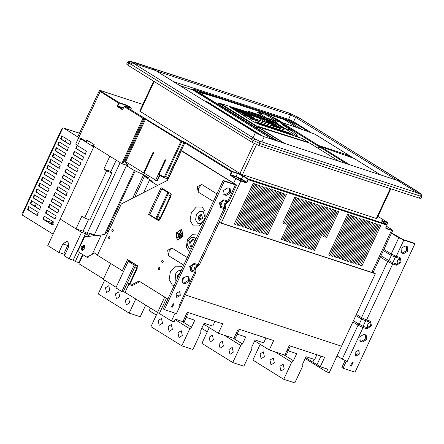<?xml version="1.0" encoding="UTF-8"?>
<svg xmlns="http://www.w3.org/2000/svg" width="444" height="444" viewBox="0 0 444 444"><rect width="100%" height="100%" fill="white"/><g stroke="black" fill="none" stroke-linecap="round" stroke-linejoin="round"><path stroke-width="0.67" d="M373.182 272.383L375.363 273.737L219.147 222.494M157.587 185.426L149.428 180.358L152.309 181.302L144.389 176.385L148.379 177.694L143.623 174.742L134.349 170.535L126.429 165.618L127.311 165.906L127.783 164.902L126.196 163.919M110.65 156.726L94.811 146.892M93.928 146.598L60.14 219.059L75.98 228.899L81.885 216.234L84.654 217.954L89.838 220.063L111.816 172.938L106.632 170.823L103.863 169.103L109.768 156.438M103.863 169.103L110.95 171.428L109.962 171.279L111.816 172.938M75.98 228.899L83.067 231.224L89.244 234.41M132.706 198.152L143.623 174.742M81.524 232.34L69.159 258.852L64.408 255.899L68.393 247.358L68.876 243.595L67.05 241.281L62.848 243.911L58.863 252.453L47.774 245.565L60.14 219.059L81.524 232.34L85.509 233.649L88.678 235.614L89.777 233.261L93.934 235.842L126.429 165.618M104.64 234.243L134.349 170.535M105.822 233.899L135.231 170.829M144.389 176.385L134.721 197.125M137.807 266.067L128.605 260.611M305.161 358.547L326.556 371.833L329.215 372.71L341.575 346.198L185.359 294.955L341.575 346.198L375.363 273.737M149.428 180.358L143.773 192.491M159.468 219.614L158.974 219.303M199.278 218.62L200.927 215.046M196.753 266.705L195.521 269.347M159.235 220.113L156.76 218.576M163.275 261.283L162.92 262.043M159.979 268.354L159.624 269.114M137.784 266.117L134.193 265.051L128.249 261.366L130.691 262.165L128.51 260.811M83.056 254.795L78.893 263.725L103.441 278.976M84.293 245.31L82.057 247.08L85.043 248.057M79.493 252.581L75.325 261.51L78.871 262.676L80.109 260.023L80.503 260.267M69.159 258.852L73.149 260.156L75.325 261.51M73.149 260.156L85.509 233.649M110.667 263.481L103.28 279.326L116.15 287.318M128.76 260.278L115.89 287.873L121.828 291.564L123.16 291.997L135.52 265.49M123.254 291.797L125.025 292.38L171.456 320.957L174.115 321.828L175.352 319.175L182.884 321.65L187.279 312.221L222.733 323.854L218.337 333.278L233.844 338.367L238.239 328.943L273.693 340.57L269.297 349.994L284.809 355.083L289.205 345.66L324.653 357.287L320.257 366.716L327.794 369.186L326.556 371.833M171.456 320.957L175.103 313.131M305.6 357.609L320.257 366.716M203.679 324.176L218.337 333.278M269.297 349.994L254.64 340.892M312.826 362.099L314.108 359.351M321.006 356.094L316.999 364.691M159.379 313.453L166.511 298.157M164.746 297.064L150.932 326.656L181.824 345.843L192.901 349.478L200.866 332.395L200.805 330.336L204.101 323.265L212.743 326.101L214.94 321.389L188.045 312.471M125.025 292.38L129.099 283.649M136.652 267.443L137.39 265.867M121.828 291.564L134.193 265.051M68.92 243.806L67.721 245.51L63.736 254.051L58.863 252.453M64.924 254.789L63.736 254.051M80.109 260.023L82.662 254.551M89.777 233.261L94.206 234.715M159.507 219.525L156.693 218.553L168.781 192.635L167.799 192.546L161.86 188.855L164.263 189.644M171.223 193.967L170.407 195.721M160.101 217.821L159.352 219.43M169.408 192.84L168.781 192.635M168.687 192.835L156.599 218.759L155.711 218.465L149.772 214.779L161.86 188.855M167.799 192.546L155.711 218.465M292.829 122.533L292.146 122.244M203.136 92.796L202.764 92.741M203.002 93.14L201.509 92.502L201.842 92.136L202.536 92.785M202.775 92.718L203.119 92.829M202.17 92.285L201.787 92.252M200.638 92.141L200.405 91.814L201.787 92.263M201.937 92.779L201.559 92.741L202.048 92.985M201.465 92.496L201.077 92.485L201.57 92.718M200.477 92.041L201.077 92.485M202.442 92.985L202.053 92.974L202.564 93.168M203.491 93.323L203.169 93.162M203.735 93.251L203.08 93.362M202.825 92.618L203.718 92.835L203.485 93.429M203.324 92.835L203.63 93.024L203.208 93.09M203.635 93.456L204.062 93.54M199.423 91.375L199.639 91.997L201.537 93.101M200.999 92.202L200.855 92.519M200.91 92.391L200.605 92.202M199.517 91.508L200.388 92.23M199.672 91.619L200.238 91.708M201.282 92.052L200.749 91.902M200.139 91.914L200.294 91.581L200.76 91.875M201.271 92.075L201.67 92.063M202.27 92.507L202.658 92.53M200.055 91.647L199.922 91.936M200.116 91.52L199.978 91.814M204.229 93.479L204.806 93.529M203.752 93.212L203.879 92.94L204.29 93.351M207.254 94.3L206.355 94.084M205.822 93.939L206.377 94.045M206.232 93.851L206.01 93.534L205.855 93.873M205.3 93.69L205.794 93.556L205.283 93.806M204.739 93.678L204.867 93.401L205.672 93.812M206.366 94.067L206.643 94.167M205.844 93.895L206.194 93.984M202.858 92.546L203.102 92.863M203.79 93.123L204.201 93.54M204.257 93.418L204.629 93.468M204.684 93.345L204.562 93.606M205.455 93.429L205.85 93.434L205.661 93.839M206.294 93.717L205.972 93.617M205.461 93.418L204.989 93.14L205.372 93.54M207.026 93.945L206.305 93.751M206.948 94.111L207.082 93.823L207.514 94.183M209.868 95.155L209.59 94.899L210.09 95.127M209.063 94.938L209.429 94.8L208.719 94.35L209.118 94.622M207.936 94.572L208.07 94.295L208.502 94.655M207.415 94.4L207.576 94.056L208.008 94.417M209.518 94.616L209.124 94.611M210.917 95.482L210.173 94.938L210.556 95.416M210.117 95.066L209.873 94.722L209.929 95.027M209.895 95.094L209.59 94.899M206.521 93.728L206.932 94.145M206.993 94.017L207.281 94.356M207.459 94.306L207.836 94.333M207.897 94.211L207.764 94.5M210.55 95.427L210.678 95.16L211.488 95.732M212.709 95.971L211.555 95.593M213.287 96.015L212.654 96.115M213.17 95.826L212.765 95.849M212.177 95.815L212.315 95.521L212.776 95.821M211.71 95.527L212.254 95.649M211.2 95.332L211.733 95.477M210.678 95.16L211.211 95.305M210.173 94.938L210.689 95.133M213.47 96.376L213.592 96.115L213.164 96.281M213.037 96.109L212.732 95.921M212.077 95.588L211.954 95.843M192.646 89.816L192.935 89.016L193.368 89.033L199.328 92.713M192.824 89.427L192.935 89.016M272.866 139.588L192.718 89.849M263.148 136.408L207.742 101.998L203.907 100.644M192.94 89.183L276.751 140.859M256.871 128.033L255.5 127.583L199.412 92.729L199.017 92.935L199.389 92.718L203.297 93.407L219.991 98.535L284.11 119.558L296.864 127.478M297.452 124.853L288.206 120.868L219.136 98.268M200.472 92.924L203.297 93.407M218.72 98.13L218.986 98.218M314.99 134.182L294.594 126.734L281.518 122.444L280.73 123.044M352.264 157.498L346.264 154.568L318.653 145.51L319.441 146.786L318.27 148.196L318.936 148.413M280.802 122.888L317.865 145.91L318.653 145.51L281.518 122.444M318.27 148.196L318.864 148.562L319.602 146.986L346.664 163.797M314.968 134.171L352.075 157.22L314.946 134.16M380.68 174.953L354.012 158.391L320.318 146.542L319.602 146.986M153.674 81.191L139.716 111.122L239.965 173.499L242.485 174.675L256.515 144.583M390.837 188.789L376.906 218.67L242.485 174.675M377.933 216.467L387.346 222.311L382.245 220.64L381.918 221.345L386.907 224.442L248.202 178.943L243.212 175.841L237.34 173.105L232.245 171.434L185.514 142.407L181.618 140.898L124.803 106.127L130.78 108.092L131.119 107.387L125.247 104.651L119.258 102.686L100.844 91.248L100.122 91.692L75.674 144.122L77.633 145.338L80.936 138.256L86.164 141.503L86.852 140.032L94.178 144.583L93.484 146.065L121.739 163.614L125.68 165.024L126.89 162.493M125.68 161.744L145.46 119.331L144.616 118.937L124.564 161.943L125.68 161.744L143.501 172.81L153.113 152.192L153.707 152.564L144.095 173.182L157.281 181.047L159.951 175.313M155.578 180.314L165.19 159.696L165.79 160.062L159.196 174.203L159.291 174.903L163.386 177.439M144.167 173.032L143.501 172.81M159.557 175.069L156.837 180.902M165.901 178.333L167.96 179.498M219.197 222.383L373.004 272.76L392.646 230.641L385.919 228.638L385.775 227.855M235.598 224.492L254.551 183.844L253.219 183.411L234.266 224.059L235.598 224.492L234.41 223.754M360.561 265.49L379.52 224.842L380.847 225.275L361.893 265.923L360.561 265.49M359.235 265.051L378.188 224.403L376.856 223.97L357.903 264.618L359.235 265.051L358.047 264.313M356.576 264.18L375.53 223.532L374.198 223.093L355.244 263.742L356.576 264.18L355.389 263.442M353.918 263.309L372.871 222.66L371.539 222.222L352.586 262.87L353.918 263.309L352.73 262.571M351.26 262.437L370.213 221.789L368.881 221.351L349.928 261.999L351.26 262.437L350.066 261.699M348.601 261.56L367.554 220.918L366.222 220.479L347.269 261.127L348.601 261.56L347.408 260.822M345.937 260.689L364.896 220.041L363.564 219.608L344.611 260.256L345.937 260.689L344.749 259.951M343.279 259.818L362.237 219.169L360.905 218.737L341.952 259.385L343.279 259.818L342.091 259.08M340.62 258.946L359.573 218.298L358.247 217.86L339.294 258.508L340.62 258.946L339.432 258.208M337.962 258.075L356.915 217.427L355.589 216.988L336.635 257.637L337.962 258.075L336.774 257.337M335.303 257.204L354.257 216.555L352.93 216.117L333.977 256.765L335.303 257.204L334.116 256.466M332.645 256.332L351.598 215.684L350.272 215.246L331.318 255.894L332.645 256.332L331.457 255.589M329.986 255.455L348.94 214.807L347.613 214.374L328.654 255.023L329.986 255.455L328.799 254.717M326.662 237.385L338.75 211.466L337.418 211.028L325.33 236.952L326.662 237.385L325.474 236.646M324.003 236.513L336.091 210.595L334.759 210.156L322.671 236.08L324.003 236.513L322.816 235.775M314.474 250.372L333.433 209.723L332.101 209.285L313.148 249.933L314.474 250.372L313.286 249.633M311.816 249.495L330.774 208.852L329.442 208.414L310.489 249.062L311.816 249.495L310.628 248.757M309.157 248.623L328.11 207.975L326.784 207.542L307.831 248.19L309.157 248.623L307.97 247.885M306.499 247.752L325.452 207.104L324.126 206.671L305.172 247.319L306.499 247.752L305.311 247.014M303.84 246.881L322.794 206.232L321.467 205.794L302.514 246.442L303.84 246.881L302.653 246.143M301.182 246.009L320.135 205.361L318.809 204.923L299.85 245.571L301.182 246.009L299.994 245.271M298.523 245.138L317.477 204.49L316.15 204.051L297.191 244.7L298.523 245.138L297.336 244.4M295.865 244.261L314.818 203.618L313.492 203.18L294.533 243.828L295.865 244.261L294.677 243.523M293.207 243.39L312.16 202.742L310.828 202.309L291.875 242.957L293.207 243.39L292.019 242.652M290.548 242.518L309.501 201.87L308.169 201.437L289.216 242.085L290.548 242.518L289.36 241.78M287.89 241.647L306.843 200.999L305.511 200.56L286.558 241.209L287.89 241.647L286.696 240.909M304.184 200.127L302.852 199.689L283.899 240.337L285.231 240.776L304.184 200.127M301.526 199.256L300.194 198.818L281.241 239.466L282.567 239.904L301.526 199.256M286.78 224.303L298.868 198.385L297.536 197.946L285.448 223.865L286.78 224.303L285.592 223.565M284.121 223.432L296.209 197.508L294.877 197.075L282.789 222.993L284.121 223.432L282.933 222.694M267.504 234.959L286.458 194.311L285.126 193.878L266.172 234.526L267.504 234.959L266.317 234.221M264.846 234.088L283.799 193.44L282.467 193.001L263.514 233.649L264.846 234.088L263.653 233.35M262.188 233.217L281.141 192.568L279.809 192.13L260.856 232.778L262.188 233.217L260.994 232.478M259.524 232.345L278.482 191.697L277.15 191.259L258.197 231.907L259.524 232.345L258.336 231.607M256.865 231.468L275.824 190.826L274.492 190.387L255.539 231.035L256.865 231.468L255.677 230.73M254.207 230.597L273.165 189.949L271.833 189.516L252.88 230.164L254.207 230.597L253.019 229.859M251.548 229.726L270.501 189.077L269.175 188.644L250.222 229.293L251.548 229.726L250.361 228.987M248.89 228.854L267.843 188.206L266.517 187.768L247.563 228.416L248.89 228.854L247.702 228.116M246.231 227.983L265.185 187.335L263.858 186.896L244.905 227.544L246.231 227.983L245.044 227.245M243.573 227.112L262.526 186.463L261.2 186.025L242.241 226.673L243.573 227.112L242.385 226.373M240.914 226.24L259.868 185.592L258.541 185.154L239.582 225.802L240.914 226.24L239.727 225.497M257.209 184.715L238.256 225.363L236.924 224.93L255.883 184.282L257.209 184.715M122.871 109.174L122.178 109.568L122.583 109.357L117.782 106.394L117.421 106.616L117.299 105.777L117.721 105.977L118.959 103.324L99.223 90.903L77.711 137.03M88.434 141.014L87.934 142.086L86.164 141.503M82.24 139.843L82.523 139.244M237.079 177.5L240.537 179.326L237.079 177.5M238.256 225.363L237.068 224.625M281.379 239.166L282.567 239.904M284.038 240.038L285.231 240.776M361.893 265.923L360.706 265.185M302.358 138.506L259.146 124.292L253.413 121.656L230.669 107.531L229.676 106.71L231.019 106.821L231.113 107.487L274.17 121.9L274.17 120.984L272.011 119.647M283.011 122.938L276.74 119.042L269.602 115.701M276.74 119.042L276.079 119.397L271.8 117.055L271.784 116.472M276.079 119.397L281.085 122.538M264.735 114.097L258.142 111.938L257.859 112.537L266.228 117.738M255.3 127.539L256.249 127.694L218.043 103.968L218.276 103.663L220.357 103.435L271.933 119.608L274.098 120.951L231.019 106.821M259.479 115.218L257.082 114.019L259.435 115.312M251.853 112.715L249.45 111.516L251.804 112.809M256.094 114.219L252.997 112.676L256.094 114.219M254.462 113.686L251.365 112.143L254.462 113.686M257.181 114.197L255.6 113.586L257.143 114.28M248.474 111.194L249.878 112.182L248.44 111.272M260.6 115.262L258.846 114.596L261.166 115.884L260.6 115.262M258.142 111.938L258.236 112.759M220.307 103.43L218.276 103.663M219.863 103.757L255.833 126.096L256.466 125.863L220.357 103.435M256.249 127.694L257.087 127.078L256.466 125.863L308.258 142.38M257.087 127.078L257.548 127.156M309.818 143.135L257.953 126.856L256.843 128.066L255.894 127.905M278.216 141.342L256.843 128.066M230.947 107.709L231.113 107.47L230.264 107.265M274.198 121.623L274.17 120.984M274.17 121.9L275.319 122.611L275.413 123.31M234.654 109.846L275.308 122.994L275.247 122.577L234.671 109.268L233.783 109.174L234.46 109.718L240.792 113.653L244.572 115.418L285.281 128.81M231.008 107.726L274.087 121.856M279.814 128L278.305 127.195L279.814 128M276.673 126.967L275.158 126.146L276.69 126.912M273.798 126.024L272.422 125.225L273.798 126.024M254.307 119.63L252.93 118.831L254.307 119.63M257.581 120.701L256.205 119.902L257.581 120.701M258.702 121.068L257.331 120.269L258.702 121.068M253.396 119.336L251.881 118.515L253.419 119.281M294.272 135.814L288.206 132.49L256.166 121.978L255.478 121.906L256.005 122.328L259.202 124.309M250.349 118.737L285.087 130.131L250.349 118.737M251.887 118.681L250.377 117.987L251.887 118.681M250.521 118.387L249.145 117.588L250.521 118.387M256.538 120.363L255.034 119.558L256.538 120.363M280.852 128.338L279.476 127.539L280.852 128.338M275.158 126.318L273.648 125.624L275.158 126.318M277.583 127.262L276.207 126.462L277.583 127.262M234.671 109.268L234.732 109.685L234.177 109.54M275.308 122.994L275.391 123.36M275.302 123.371L271.456 122.072M235.187 110.173L241.592 114.108M265.318 122.222L257.931 117.632L248.856 114.657M255.994 122.322L288.267 132.906L292.779 135.326M277.334 129.626L257.37 123.177M288.212 132.49L288.101 133.261M269.186 127.583L266.972 126.207M266.833 126.213L268.881 127.484M279.676 127.916L278.532 127.295L279.659 127.944M273.171 125.635L273.665 125.78L273.154 125.674M249.9 117.999L250.388 118.143L249.878 118.043M256.399 120.28L255.256 119.664L256.388 120.313M256.621 113.98L257.625 114.602L256.621 113.98M248.357 111.35L248.851 111.655M248.396 111.261L248.895 111.566M277.8 129.914L279.676 131.024M277.866 129.903L288.339 133.339L291.214 134.81M266.805 126.274L268.614 127.395M261.855 118.814L267.488 122.294L276.312 125.191L271.267 121.95M277.661 126.268L276.312 125.191L277.705 126.285M272.622 123.166L266.605 120.452L265.617 120.868L271.634 123.576L272.622 123.166L267.577 121.012L265.617 120.868M266.5 122.611L267.488 122.294L266.239 122.522M271.045 121.839L261.927 118.842L259.662 118.709M259.507 118.609L260.65 118.67M265.862 120.979L271.684 123.56L272.455 123.759L272.15 123.105L270.057 122.982M268.398 122.278L267.815 122.011M239.255 111.405L244.888 114.879L253.713 117.777L248.152 114.319L239.327 111.427L237.057 111.294M243.911 115.174L244.888 114.879L243.656 115.074M250.022 115.751L244.006 113.042L243.018 113.453L249.029 116.162L250.022 115.751L244.971 113.597L243.018 113.453M255.061 118.859L248.657 114.535L238.028 111.261M255.134 118.881L254.262 118.015L255.106 118.87M243.262 113.564L248.929 116.1L249.855 116.35L249.545 115.69L247.463 115.568M247.236 115.479L244.922 114.458M245.41 114.685L246.653 115.24M167.888 299.017L138.983 281.063L130.936 285.181L129.787 284.471L137.202 268.565L136.769 268.293L137.868 265.934L127.572 259.54L122.35 270.735L97.403 255.239L121.301 203.985L167.582 180.308L181.313 150.855L182.645 151.293L236.613 185.037L235.431 184.854L227.866 201.065L223.815 199.756L219.369 202.891L220.54 207.465L224.309 208.702L225.58 208.697L199.295 265.062L194.15 263.381L189.699 266.517L190.876 271.09L194.639 272.322L195.915 272.316L176.429 313.569L164.463 309.646L224.348 181.219L235.431 184.854M181.313 150.855L234.382 183.816L234.832 184.21L234.238 184.116L223.16 180.48L224.348 181.219M227.728 202.503L225.491 203.99L225.158 205.417L225.585 207.015L224.781 207.614L224.187 204.029L227.389 202.02L227.728 202.503L228.965 201.443L227.866 201.065L227.389 202.02L228.249 201.221M130.936 285.181L132.262 285.62L139.971 281.679M159.024 220.568L149.933 214.874M162.038 188.916L162.271 188.411M109.729 238.273L110.079 237.201M113.026 231.207L113.375 230.131M159.624 269.264L159.979 268.193M162.92 262.199L163.275 261.122M213.37 201.476L198.129 192.008L197.352 186.647L201.659 184.443L216.9 193.906M183.705 265.096L168.465 255.633L167.682 250.266L171.989 248.063L187.235 257.531M182.584 267.504L181.141 266.222L175.374 266.2L170.413 271.717L169.158 279.531L172.35 285.076L174.07 285.758M181.996 281.513L184.06 276.801M202.092 207.065L196.326 207.043L191.358 212.554L190.11 220.368L193.301 225.913L199.056 225.941L204.024 220.446L205.139 217.044L204.939 211.061L202.092 207.065M197.752 234.97L192.052 234.687L187.479 239.771L186.325 246.975L189.666 252.309M181.796 229.781L181.191 229.504L175.907 233.128L177.123 239.799L177.722 240.076L183.011 236.452L181.796 229.781M158.88 220.868L148.585 214.474L161.083 187.673L171.378 194.067L170.28 196.42L170.718 196.692L160.55 218.492L160.118 218.22L158.88 220.868M109.934 237.951L109.596 236.43L108.547 237.09L108.88 238.611L109.934 237.951M113.231 230.88L112.893 229.365L111.844 230.02L112.177 231.54L113.231 230.88M159.829 268.942L159.496 267.421L158.447 268.082L158.78 269.602L159.829 268.942M163.126 261.871L162.793 260.351L161.738 261.011L162.077 262.532L163.126 261.871M129.393 284.049L129.787 284.471M137.052 267.688L134.932 266.761L127.511 282.667L129.437 283.86M134.932 266.761L136.907 267.993M223.16 180.48L163.275 308.907L164.463 309.646M229.431 188.323L229.509 192.074L225.202 194.733L223.682 194.239M188.228 276.684L188.3 280.436L183.994 283.1L182.478 282.6M179.243 291.431L178.954 294.921L175.952 296.731M173.371 303.674L171.384 306.871M227.911 187.823L223.604 190.487L224.192 194.694L226.39 195.471L230.697 192.813L230.109 188.6L227.911 187.823M186.708 276.185L182.401 278.849L182.989 283.061L185.181 283.838L189.494 281.174L188.905 276.967L186.708 276.185M176.817 297.397L180.286 295.421L179.92 291.669L179.565 291.503L176.102 293.478L176.462 297.23L176.817 297.397M172.078 307.559L174.098 303.835L172.078 307.559M194.433 263.453L191.864 266.777L191.131 269.963L190.326 266.444L193.551 264.269L197.719 265.645L198.063 266.128L196.559 266.838L195.638 267.998L195.915 270.64L195.11 271.24L195.049 272.411M198.579 264.84L194.522 267.654L195.11 271.24L178.838 306.21M197.53 265.556L224.564 207.576L224.72 208.785M220.54 207.465L220.801 206.343L219.991 202.825L223.221 200.644L221.528 203.158L220.801 206.343L224.564 207.576M122.35 270.735L123.682 271.167M109.213 229.909L105.361 234.06L101.171 235.109L92.18 254.384L94.311 252.83L97.403 255.239M92.18 254.384L86.819 257.132L88.145 257.57M86.819 257.132L77.711 251.476L84.554 236.791L101.171 235.109M82.756 250.749L82.318 247.685L84.482 245.477M84.188 245.243L83.872 245.094L81.074 247.014L82.035 250.694L84.832 248.773L84.188 245.243M175.918 281.796L175.447 274.065L178.072 270.896L181.302 270.257M183.228 279.265L181.94 281.13M179.864 273.332L177.428 275.291L177.35 278.721M204.179 220.102L201.099 223.321L197.608 223.249L195.61 219.786L196.392 214.902L199.495 211.455L203.102 211.472L205.061 217.416M201.726 214.413L201.376 214.252L198.268 216.383L198.979 220.307L199.334 220.474L202.442 218.337L201.726 214.413M200.05 220.54L199.5 217.083L201.992 214.613M191.203 249.023L189.377 248.557L187.485 245.266L188.228 240.626L191.175 237.351L194.6 237.368L195.937 238.866M194.799 241.303L193.212 239.227L189.483 241.791L190.343 246.498L192.335 246.587M191.469 246.792L190.698 242.541L193.839 239.571M177.767 240.093L177.212 239.827L175.985 233.189L181.235 229.515M177.872 239.782L182.889 236.38L181.746 230.109L181.135 229.826M181.657 230.075L182.8 236.352L177.828 239.766L177.261 239.505L176.118 233.228L181.091 229.814L181.657 230.075M178.926 234.837L176.745 233.483L177.023 232.895L179.198 234.249L180.575 231.302L180.969 231.552L177.95 238.028L177.55 237.784L179.015 234.865L176.745 233.483M179.548 237.884L179.154 237.64L181.346 232.928L181.746 233.172L179.548 237.884M181.146 237.74L180.752 237.49L182.123 234.549L182.523 234.793L181.146 237.74M176.834 233.516L177.101 232.945M180.653 231.352L179.198 234.249M177.955 238.012L177.55 237.784M177.639 237.812L179.015 234.865M179.559 237.862L179.154 237.64M179.243 237.668L181.429 232.972M181.158 237.718L180.752 237.49M180.841 237.523L182.207 234.599M149.917 214.913L148.585 214.474M160.201 217.882L158.28 216.689M170.424 196.12L168.443 194.888M169.774 195.327L170.563 195.821M160.212 218.248L160.55 218.492M108.447 237.029L109.646 236.275L110.029 238.012L108.83 238.767L108.447 237.029M111.744 229.959L112.943 229.204L113.325 230.941L112.127 231.696L111.744 229.959M158.347 268.021L159.546 267.266L159.929 269.003L158.73 269.758L158.347 268.021M161.644 260.95L162.843 260.195L163.226 261.932L162.027 262.687L161.644 260.95M391.597 232.889L402.636 239.36L413.714 242.99L414.901 243.728L403.824 240.093L398.79 237.745L391.453 233.194M403.824 240.093L396.264 256.305L391.763 254.379L391.214 253.996L398.79 237.745M383.877 249.439L391.214 253.996L391.269 255.5L391.763 254.379M395.593 257.176L399.361 258.408L400.166 261.927L396.942 264.108L397.458 260.867L400.033 257.542L396.264 256.305L395.354 257.12L392.751 262.715L388.883 260.617L391.269 255.5L395.354 257.12L395.793 256.182M414.901 243.728L355.017 372.155L343.051 368.226L346.348 361.161L347.236 361.449L363.037 327.567L367.088 328.876L371.539 325.741L370.363 321.167L366.122 319.808L361.544 317.615L387.684 261.56L392.701 263.941L396.758 265.251L401.204 262.115L400.033 257.542M363.963 334.338L366.161 335.115L366.6 339.621L362.443 341.985L360.245 341.208L359.807 336.702L363.963 334.338M355.849 356.127L359.313 354.151L358.952 350.399L358.597 350.233L355.133 352.209L355.494 355.96L355.849 356.127M405.172 245.97L407.37 246.753L407.803 251.254L403.646 253.624L401.448 252.841L401.015 248.34L405.172 245.97M351.11 366.289L353.124 362.565L351.11 366.289M343.051 368.226L341.863 367.488L345.082 360.595M365.484 334.837L365.162 339.299L361.255 341.247L359.734 340.753M358.275 350.161L357.986 353.657L354.984 355.461M406.687 246.47L406.365 250.932L402.458 252.886L400.938 252.386M352.403 362.404L350.416 365.601M337.052 355.905L342.202 359.102L347.236 361.449M347.408 333.688L347.569 333.35M388.278 261.855L388.883 260.617L380.946 255.733M356.393 314.419L361.544 317.615L361.599 319.125L362.099 317.998M366.805 328.799L367.793 324.492L369.691 322.033L370.501 325.552L367.271 327.733L363.292 326.44L359.213 324.237L361.599 319.125L365.69 320.746L366.122 319.808M352.869 321.983L358.014 325.186L362.598 327.372L365.69 320.746L366.594 319.93L392.701 263.941L392.751 262.715L392.263 263.753M362.598 327.372L363.037 327.567L363.292 326.44M342.202 359.102L358.014 325.186L358.924 324.103L359.213 324.237L358.613 325.474M65.573 140.62L65.418 141.736M35.631 204.834L35.021 206.421M63.742 128.094L93.745 146.986M93.595 145.837L90.648 144.866L93.817 146.836M66.012 142.102L65.928 140.709L64.646 141.253M35.614 206.787L36.158 206.149L35.986 204.923L34.604 205.639L34.477 206.088M62.854 127.8L62.032 129.57L61.583 129.176L22.572 212.826L23.021 213.22L22.2 214.99L53.091 234.171M61.583 129.176L62.171 129.265M77.123 145.399L75.746 148.346L85.231 154.207L86.43 151.182L77.123 145.399M67.061 150.544L57.753 144.766L58.952 141.736L68.431 147.602L67.061 150.544L67.427 150.666M74.376 151.293L72.999 154.234L82.484 160.101L83.683 157.071L74.376 151.293M64.313 156.438L55.006 150.655L56.205 147.63L65.69 153.491L64.313 156.438L64.68 156.56M71.628 157.182L70.252 160.129L79.737 165.989L80.936 162.959L71.628 157.182M61.566 162.326L52.259 156.549L53.458 153.519L62.943 159.385L61.566 162.326L61.932 162.448M68.881 163.07L67.505 166.017L76.99 171.878L78.188 168.853L68.881 163.07M58.819 168.221L49.512 162.437L50.71 159.413L60.195 165.273L58.819 168.221L59.185 168.343M66.134 168.964L64.757 171.911L74.242 177.772L75.441 174.742L66.134 168.964M56.072 174.109L46.764 168.332L47.963 165.301L57.448 171.168L56.072 174.109L56.438 174.231M63.387 174.853L62.01 177.8L71.495 183.661L72.694 180.636L63.387 174.853M53.324 180.003L44.017 174.22L45.216 171.195L54.701 177.056L53.324 180.003L53.691 180.12M60.639 180.747L59.268 183.688L68.748 189.555L69.947 186.524L60.639 180.747M50.577 185.892L41.27 180.114L42.469 177.084L51.954 182.945L50.577 185.892L50.949 186.014M57.892 186.635L56.521 189.582L66.001 195.443L67.199 192.419L57.892 186.635M47.83 191.786L38.523 186.003L39.721 182.972L49.206 188.839L47.83 191.786L48.202 191.902M55.145 192.53L53.774 195.471L63.253 201.337L64.452 198.307L55.145 192.53M45.083 197.674L35.781 191.897L36.974 188.867L46.459 194.727L45.083 197.674L45.455 197.796M52.398 198.418L51.027 201.365L60.506 207.226L61.705 204.196L52.398 198.418M42.335 203.563L33.034 197.785L34.227 194.755L43.712 200.621L42.335 203.563L42.707 203.685M49.65 204.307L48.279 207.254L57.759 213.114L58.958 210.09L49.65 204.307M39.588 209.457L30.286 203.674L31.48 200.649L40.965 206.51L39.588 209.457L39.96 209.579M46.903 210.201L45.532 213.148L55.012 219.009L56.21 215.978L46.903 210.201M36.841 215.346L27.539 209.568L28.732 206.538L38.217 212.404L36.841 215.346L37.213 215.468M44.156 216.089L42.785 219.036L52.264 224.897L53.463 221.872L44.156 216.089M69.808 144.655L60.501 138.878L61.699 135.847L71.179 141.708L69.808 144.655L70.174 144.777M37.352 215.468L28.2 209.784L29.071 206.721M55.345 219.047L46.198 213.364L47.064 210.301M40.099 209.579L30.947 203.896L31.813 200.827M58.092 213.153L48.94 207.47L49.811 204.407M42.846 203.685L33.694 198.002L34.56 194.938M60.839 207.265L51.687 201.582L52.559 198.518M45.593 197.796L36.441 192.113L37.307 189.044M63.586 201.371L54.434 195.693L55.3 192.624M48.34 191.902L39.189 186.219L40.054 183.156M66.334 195.482L57.182 189.799L58.047 186.735M51.088 186.014L41.936 180.331L42.802 177.267M69.081 189.594L59.929 183.91L60.795 180.841M53.835 180.12L44.683 174.437L45.549 171.373M71.828 183.699L62.676 178.016L63.542 174.953M56.582 174.231L47.43 168.548L48.296 165.484M74.575 177.811L65.423 172.128L66.289 169.059M59.33 168.337L50.178 162.659L51.043 159.59M77.323 171.917L68.171 166.234L69.036 163.17M62.071 162.448L52.925 156.765L53.791 153.702M80.07 166.028L70.918 160.345L71.784 157.281M64.818 156.56L55.672 150.877L56.538 147.808M82.817 160.134L73.665 154.457L74.531 151.387M67.566 150.666L58.419 144.983L59.285 141.919M85.559 154.246L76.412 148.562L77.278 145.499M70.313 144.777L61.167 139.094L62.032 136.025M52.597 224.936L43.451 219.253L44.317 216.189M52.686 224.925L50.788 223.815M296.198 134.377L291.974 130.747M286.386 129.487L284.815 128.366L291.869 130.68L285.214 126.546L279.603 121.906L280.747 123.143M273.881 120.807L274.869 120.307L275.025 120.568L274.381 120.674L278.16 124.237L277.7 124.42L275.491 122.999M259.279 113.098L265.001 114.18L274.869 120.307L279.298 121.761L269.719 115.767M258.996 113.237L259.762 112.809L261.86 113.975L264.94 114.152L269.314 115.595M259.424 112.937L263.581 114.064M263.919 114.102L261.86 113.975M205.966 101.926L207.231 102.336L260.256 135.27M249.134 128.732L250.394 129.149L249.134 128.732M212.11 105.567L249.334 128.682L212.11 105.567M250.827 129.759L251.565 130.247M285.004 354.662L286.291 354.861L288.167 350.843M284.937 354.806L286.236 354.906M234.044 337.945L235.331 338.145L237.207 334.127M233.971 338.089L235.276 338.189M183.078 321.228L184.365 321.428L186.241 317.405M183.011 321.373L184.316 321.473M172.916 81.396L288.533 119.325L293.567 121.673L309.768 131.735M129.92 61.094L127.539 62.127L126.623 64.086L127.828 65.14L252.175 142.369L258.885 145.499L419.308 198.124L420.884 198.374L421.8 196.415L421.062 193.923L420.074 193.784L420.24 196.126L421.8 196.415M418.059 195.338L417.882 193.018L259.546 141.125L255.106 139.05L253.108 140.371L259.823 143.501L418.059 195.338L420.24 196.126L419.308 198.124M259.546 141.125L259.823 143.501L258.885 145.499M127.539 62.127L251.16 139.083L253.108 140.371L252.175 142.369M251.16 139.083L253.052 137.723L255.106 139.05M288.533 119.325L290.559 114.979L289.438 114.596L289.116 113.126L155.772 69.381L153.113 68.909L255.428 132.645L253.052 137.723L129.931 61.089L289.149 113.065L297.98 117.183L421.056 193.911M130.658 61.76L128.76 63.137L127.828 65.14M420.074 193.784L417.882 193.018L397.602 180.503L400.161 181.18L398.096 179.448L297.941 117.244L289.149 113.065M255.428 132.645L264.258 136.763L261.882 141.841L262.06 144.167M155.272 70.441L132.656 62.948L130.764 64.302M133.15 61.888L155.772 69.381L156.094 70.851L155.777 70.751M289.438 114.596L156.094 70.851M290.265 113.52L290.559 114.979L295.593 117.327L296.897 116.617M297.98 117.183L296.609 117.943L295.593 117.327L293.567 121.673M397.041 180.32L296.609 117.943M396.764 180.142L398.096 179.448L418.376 191.958M264.258 136.763L397.602 180.503M207.293 331.796L201.737 328.344M316.555 354.634L289.965 345.909M290.276 346.098L288.078 350.816L296.72 353.646L293.423 360.717L291.714 362.193L283.744 379.276L252.858 360.095L260.201 344.344M316.866 354.823L314.668 359.535L306.027 356.699L302.73 363.769L302.791 365.828L294.822 382.911L283.744 379.276M283.844 354.767L293.423 360.717M291.714 362.193L275.18 351.926M269.969 360.084L273.271 358.014L274.325 362.792L271.023 364.857L269.969 360.084M279.87 366.233L283.172 364.163L284.227 368.942L280.924 371.006L279.87 366.233M260.067 353.935L263.37 351.864L264.424 356.643L261.122 358.713L260.067 353.935M288.078 350.816L287.085 350.199M156.332 315.079L149.223 310.661L150.399 308.136M265.595 337.912L239.005 329.193M239.316 329.381L237.118 334.093L245.76 336.929L242.463 344L240.748 345.476L232.784 362.559L201.892 343.373L209.241 327.628M265.901 338.106L263.703 342.818L255.061 339.982L251.765 347.053L251.831 349.112L243.861 366.195L232.784 362.559M232.884 338.051L242.463 344M240.748 345.476L224.214 335.209M219.009 343.367L222.305 341.297L223.365 346.07L220.063 348.14L219.009 343.367M228.91 349.517L232.206 347.447L233.261 352.22L229.964 354.29L228.91 349.517M209.107 337.218L212.41 335.148L213.464 339.926L210.162 341.991L209.107 337.218M237.118 334.093L236.125 333.477M145.632 305.178L140.232 316.761L129.154 313.131L98.263 293.945L104.673 280.192M135.731 299.028L129.154 313.131M115.373 293.939L118.676 291.869L119.73 296.642L116.433 298.712L115.373 293.939M125.275 300.083L128.577 298.018L129.631 302.791L126.329 304.861L125.275 300.083M105.472 287.79L108.774 285.72L109.829 290.493L106.532 292.563L105.472 287.79M214.63 321.195L214.94 321.389M188.35 312.665L186.153 317.377L194.794 320.213L191.497 327.284L189.788 328.76L181.824 345.843M181.918 321.334L191.497 327.284M189.788 328.76L175.13 319.652M168.043 326.651L171.345 324.581L172.4 329.354L169.103 331.424L168.043 326.651M177.944 332.8L181.246 330.73L182.301 335.503L179.004 337.573L177.944 332.8M158.147 320.501L161.444 318.431L162.498 323.204L159.202 325.274L158.147 320.501M186.153 317.377L185.165 316.761M84.654 217.954L106.632 170.823M110.95 171.428L116.2 160.173M120.158 162.632L87.263 233.178M83.067 231.224L88.417 219.758M199.412 218.287L202.026 219.142M67.721 245.51L62.848 243.911M202.525 92.635L202.381 92.935M202.192 92.846L202.336 92.546M200.71 92.657L200.849 92.358M199.783 91.692L199.639 91.997M205.011 93.157L204.895 93.412M192.863 89.899L179.592 85.542M193.495 89.089L290.587 120.94L296.586 124.403M301.076 128.86L288.206 120.868M297.43 124.836L307.082 130.83L297.408 124.825M346.636 155.178L346.264 154.568M317.865 145.91L318.703 147.269M349.7 164.791L320.318 146.542M100.844 91.248L101.077 90.743L142.835 104.445M117.299 105.777L118.537 103.13L119.258 102.686L118.959 103.324M123.227 108.181L117.782 106.394L117.721 105.977L123.388 107.837M124.659 106.11L125.297 105.067L119.319 103.102M131.685 108.325L125.297 105.067L125.236 104.645M124.803 106.127L124.104 106.521M121.739 163.614L142.89 118.254L143.612 117.81L143.734 118.648L124.081 106.571L122.844 109.224M122.583 164.008L143.734 118.648L144.616 118.937L144.5 118.104M124.564 161.943L126.779 162.671M231.946 172.072L232.245 171.434L231.524 171.872L230.292 174.525L230.708 174.72L231.946 172.072L184.793 142.851L181.74 141.736L181.618 140.898L180.902 141.342L164.696 176.102L165.534 176.49L181.74 141.736L145.46 119.331L146.176 118.887M164.696 176.102L163.353 176.784L159.196 174.203M183.833 141.625L183.955 142.457L167.749 177.217L165.534 176.49L163.731 177.617L163.353 176.784M185.514 142.407L184.793 142.851L168.587 177.606L167.749 177.217L165.951 178.344L163.448 177.489L159.291 174.903M167.227 179.043L168.587 177.606M230.292 174.525L230.408 175.363L235.758 178.682L233.733 183.022M391.658 229.487L386.591 226.335L391.658 229.487L391.458 230.458L371.817 272.577M221.151 223.149L240.792 181.03L235.758 178.682L236.114 178.46L230.769 175.141L230.708 174.72L236.025 176.468L237.401 173.521L232.306 171.85M246.331 182.845L246.631 182.207L247.047 182.401L246.331 182.845L240.792 181.03L240.731 180.614L236.114 178.46M247.047 182.401L248.313 179.692L247.891 179.498L246.631 182.207L241.481 179.01L241.12 179.232L236.086 176.884L230.769 175.141L230.408 175.363M387.04 225.147L248.313 179.692L248.202 178.943L247.846 179.165L242.857 176.063L241.481 179.01L236.025 176.468L236.086 176.884M385.819 228.194L387.174 224.814L386.907 224.442L387.018 225.197L385.753 227.905M391.397 230.036L385.858 228.222L385.919 228.638M387.512 223.043L387.013 224.553M382.245 220.64L382.306 221.057L381.157 220.801M382.118 221.462L382.306 221.057L387.407 222.727L387.412 222.344L377.933 216.456M387.407 222.727L386.874 224.414M387.412 222.344L387.49 223.099M392.646 230.641L391.725 229.526M117.421 106.616L122.178 109.568M240.731 180.614L246.27 182.429L241.12 179.232M247.846 179.165L247.891 179.498M243.212 175.841L242.857 176.063L237.401 173.521L237.34 173.105M376.312 218.576L390.287 188.606M239.965 173.499L254.007 143.395M140.171 111.516L154.168 81.502M205.261 101.487L207.132 102.098L207.071 101.682M207.742 101.998L207.048 102.281M261.405 135.77L207.304 102.386M258.264 112.77L259.135 113.059M302.225 138.423L308.042 142.036L308.419 142.641M309.684 143.057L339.066 161.3M284.704 143.468L257.953 126.856M257.67 126.995L283.633 143.118M255.833 126.096L256.488 127.395M299.117 137.401L285.148 128.727M282.556 127.878L275.169 123.288M291.12 133.849L290.592 134.427M256.166 121.978L256.199 122.45M279.481 130.963L277.267 129.587M259.091 118.354L260.006 118.653M267.593 122.516L276.418 125.408M248.418 114.413L248.079 114.297M236.491 110.939L237.407 111.239M244.994 115.101L253.813 117.993M234.243 184.116L234.382 183.816M190.876 271.09L191.131 269.963L194.899 271.201M224.103 199.828L223.432 200.699L227.2 201.931M223.826 194.4L224.614 194.894M226.39 195.471L225.202 194.733M182.623 282.767L183.411 283.255M185.181 283.838L183.994 283.1M171.989 248.063L169.12 251.487L168.465 255.633M201.659 184.443L198.784 187.862L198.129 192.008M380.353 257.004L387.684 261.56L388.589 260.478M391.003 255.306L383.361 250.555M370.363 321.167L369.691 322.033L365.923 320.796M353.463 320.712L358.924 324.103M361.338 318.925L355.877 315.534M392.962 262.82L396.725 264.052L396.47 265.179M362.443 341.985L361.255 341.247M359.879 340.914L360.667 341.403M403.646 253.624L402.458 252.886M401.087 252.553L401.876 253.041M79.476 133.256L64.186 128.238M45.133 220.302L53.974 223.199M53.591 224.27L49.201 222.827M62.032 129.57L23.021 213.22M28.2 209.784L27.539 209.568M46.198 213.364L45.532 213.148M54.84 218.925L55.206 219.047M30.947 203.896L30.286 203.674M48.94 207.47L48.279 207.254M57.587 213.037L57.953 213.153M33.694 198.002L33.034 197.785M51.687 201.582L51.027 201.365M60.329 207.143L60.7 207.265M36.441 192.113L35.781 191.897M54.434 195.693L53.774 195.471M63.076 201.254L63.448 201.371M39.189 186.219L38.523 186.003M57.182 189.799L56.521 189.582M65.823 195.36L66.195 195.482M41.936 180.331L41.27 180.114M59.929 183.91L59.268 183.688M68.57 189.471L68.942 189.594M44.683 174.437L44.017 174.22M62.676 178.016L62.01 177.8M71.318 183.577L71.689 183.699M47.43 168.548L46.764 168.332M65.423 172.128L64.757 171.911M74.065 177.689L74.437 177.811M50.178 162.659L49.512 162.437M68.171 166.234L67.505 166.017M76.812 171.8L77.178 171.917M52.925 156.765L52.259 156.549M70.918 160.345L70.252 160.129M79.559 165.906L79.926 166.028M55.672 150.877L55.006 150.655M73.665 154.457L72.999 154.234M82.307 160.018L82.673 160.134M58.419 144.983L57.753 144.766M76.412 148.562L75.746 148.346M85.054 154.124L85.42 154.246M61.167 139.094L60.501 138.878M43.451 219.253L42.785 219.036M52.092 224.819L52.459 224.936M297.896 136.635L296.031 134.182M297.585 136.191L296.12 135.531M275.025 120.568L279.459 122.022M274.026 120.485L274.381 120.674M278.16 124.237L284.815 128.366L284.415 128.488M263.564 114.069L259.807 112.832L259.113 113.309M284.066 128.372L277.7 124.42M264.857 114.141L269.708 115.762M259.984 113.414L260.445 113.231M154.889 70.202L154.634 69.025M398.035 180.647L399.101 180.092M192.552 89.788L192.863 89.127M192.79 89.866L179.559 85.526M218.992 98.196L207.775 94.517M206.51 94.128L203.263 93.39M296.686 124.453L290.52 120.907L193.384 89.039M99.223 90.903L99.856 90.482L101.004 90.709L142.835 104.434M131.818 108.358L124.764 106.11L124.009 106.505L122.572 109.363M386.94 224.459L381.046 220.724M257.292 112.154L257.914 112.56M257.931 112.571L266.267 117.749M308.103 142.063L302.297 138.456M308.214 142.174L308.524 142.674M339.099 161.316L309.757 143.09M218.842 103.341L220.329 103.43M275.319 122.611L274.159 121.889M299.156 137.418L285.22 128.76M275.241 123.321L282.595 127.889M279.498 130.969L277.3 129.604M260.04 118.653L259.057 118.332M271.256 121.945L277.739 126.296M270.718 121.717L261.893 118.826L259.501 118.609M237.44 111.239L236.458 110.917M228.965 201.443L236.613 185.037M136.752 268.17L129.337 284.077M225.585 207.015L225.58 208.697M195.915 270.64L195.915 272.316M198.063 266.128L199.295 265.062M170.268 196.298L160.101 218.098M63.975 128.138L79.487 133.228M298.002 136.702L296.142 134.255L291.924 130.708L282.922 125.069L279.581 121.895M279.603 121.906L269.697 115.756"/></g></svg>
